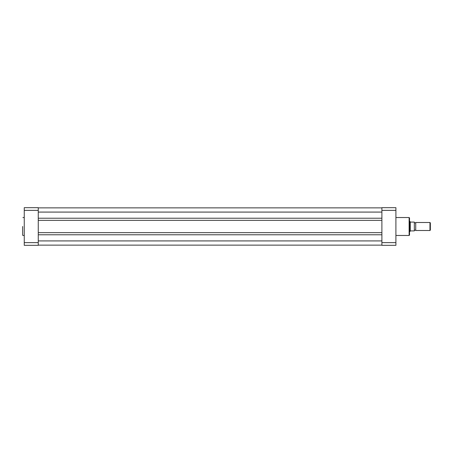 <?xml version="1.0" encoding="UTF-8"?>
<svg xmlns="http://www.w3.org/2000/svg" width="453" height="453" viewBox="0 0 453 453"><rect width="100%" height="100%" fill="white"/><g stroke="black" fill="none" stroke-linecap="round" stroke-linejoin="round"><path stroke-width="0.68" d="M38.267 245.124L381.89 245.124M38.267 234.773L381.89 234.773M38.267 232.649L381.89 232.649M38.267 220.351L381.89 220.351M38.267 218.227L381.89 218.227M38.267 207.876L381.89 207.876M415.729 222.497A0.815 0.815 0 0 1 414.331 222.497L414.331 230.503A0.815 0.815 0 0 1 415.729 230.503L429.959 230.503L429.959 222.497L415.729 222.497L415.729 230.503M429.959 222.497L430.35 222.887L430.35 230.113L429.959 230.503M409.523 221.494L409.925 221.494L409.925 231.506L409.523 231.506M414.331 222.497L414.331 230.503M409.925 221.494L410.446 222.095L414.331 222.095L414.331 230.905L410.446 230.905L409.925 231.506M410.276 221.998L410.276 231.002M409.523 217.927L409.523 235.073L409.121 235.469L409.121 217.531L409.523 217.927M381.89 242.632L381.89 245.322L395.905 245.322L395.905 210.368L381.89 210.368L381.89 242.632L395.905 242.632M395.905 210.368L395.905 207.678L381.89 207.678L381.89 210.368M22.65 226.5L22.65 235.192M24.252 210.368L38.267 210.368L38.267 207.678L24.252 207.678L24.252 245.322L38.267 245.322L38.267 242.632L24.252 242.632M38.267 210.368L38.267 242.632M38.267 240.917L381.89 240.917M38.267 212.083L381.89 212.083M395.905 217.531L409.121 217.531M395.905 235.469L409.121 235.469M24.252 217.531L22.933 217.531M24.252 235.469L22.933 235.469"/></g></svg>

